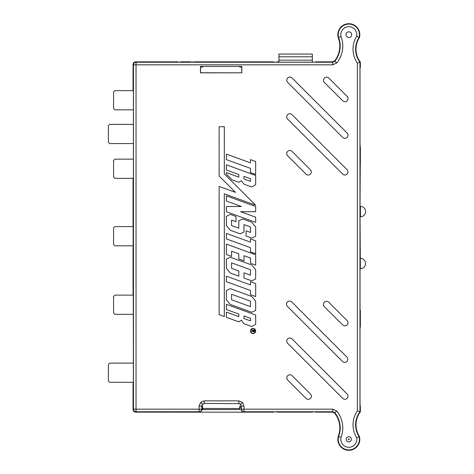 <?xml version="1.0" encoding="UTF-8"?>
<svg xmlns="http://www.w3.org/2000/svg" width="474" height="474" viewBox="0 0 474 474"><rect width="100%" height="100%" fill="white"/><g stroke="black" fill="none" stroke-linecap="round" stroke-linejoin="round"><path stroke-width="0.71" d="M202.451 407.474L202.665 409.56L202.676 408.487L239.595 408.487L239.648 406.965M239.82 407.474L239.82 409.56L239.595 408.487M276.626 411.805L315.429 411.805L276.632 411.811L276.97 412.155L312.49 412.155L312.828 411.811M201.995 407.474L201.918 410.437L199.477 412.155L135.647 412.155C134.083 411.989 133.218 411.124 133.052 409.56C133.218 411.124 134.083 411.989 135.647 412.155L273.682 412.155L243.589 412.155L241.148 410.437L241.39 409.163A2.595 2.595 45 0 0 243.986 411.758L243.589 412.155M315.779 412.155L332.594 412.155L334.62 413.132L332.594 412.155L315.779 412.155L315.429 411.805M360.033 164.164L360.359 163.844L360.359 147.77L360.033 206.391L360.424 206.391L360.424 216.772A5.19 5.19 0 0 0 365.614 211.582A5.19 5.19 0 0 0 360.424 206.391M360.021 68.694L360.359 62.141L360.359 67.332L359.967 67.332M334.62 60.868A23.724 23.724 0 0 0 338.211 37.535A10.991 10.991 0 0 1 348.781 23.7A10.991 10.991 0 0 1 359.464 37.446A21.585 21.585 0 0 0 360.359 62.141A21.585 21.585 0 0 1 359.464 37.446A10.991 10.991 0 0 0 348.781 23.7A10.991 10.991 0 0 0 338.211 37.535A23.724 23.724 0 0 1 334.62 60.868L332.594 61.845L315.779 61.845L332.594 61.845L334.62 60.868L334.792 61.282L332.784 62.242L332.594 61.845M274.031 62.195L276.626 62.195L274.031 62.195L273.682 61.845L243.589 61.845M315.429 62.195L276.626 62.195L315.429 62.195L315.779 61.845M133.052 294.39L133.052 247.007L133.401 245.816L114.874 245.816L113.576 244.519L113.576 227.911L114.874 226.613L133.052 226.613M133.052 247.007L133.401 247.007M338.211 436.465A10.991 10.991 0 0 0 348.781 450.3A10.991 10.991 0 0 0 359.464 436.554A21.585 21.585 0 0 1 360.359 411.859L360.359 406.668L360.359 411.859A21.585 21.585 0 0 0 359.464 436.554A10.991 10.991 0 0 1 348.781 450.3A10.991 10.991 0 0 1 338.211 436.465A23.724 23.724 0 0 0 334.62 413.132A23.724 23.724 0 0 1 338.211 436.465L338.584 436.59A24.115 24.115 0 0 0 334.792 412.718L334.62 413.132M360.359 310.156L360.359 326.231L360.359 310.156L360.033 309.836L360.359 310.156L360.033 310.156L360.033 163.844L360.359 163.844M360.424 216.772L360.033 216.772L360.353 268.717A5.19 5.19 0 0 0 365.543 263.526A5.19 5.19 0 0 0 360.353 258.336M360.353 268.717L360.033 268.717L360.033 309.836M360.359 326.231L360.015 328.826L360.015 404.073L360.359 406.668M360.359 147.77L360.015 145.174L360.015 69.927M312.49 61.845L312.834 62.195M278.919 61.845L276.97 61.845L278.919 61.845M241.817 66.431L200.455 66.431L200.455 72.836L241.817 72.836L241.817 66.431L241.148 66.87M241.148 67.035L241.456 67.112M133.052 89.965L133.052 64.44C133.218 62.876 134.083 62.011 135.647 61.845L162.819 61.845L135.647 61.845C134.083 62.011 133.218 62.876 133.052 64.44L133.052 90.706L133.401 91.055L133.401 179.261L133.052 179.61L133.401 383.685L133.052 384.035L133.052 409.56L133.052 383.294L133.401 383.288M202.665 409.56L239.607 409.56M202.676 408.487L202.617 406.965M201.918 66.87L200.893 67.035L202.617 67.035M198.985 61.845L198.274 61.845L198.985 61.845M195.365 61.845L198.274 61.78L198.274 62.106L195.703 62.053M194.198 61.845L194.541 61.845M190.607 61.845L190.951 61.845M186.146 61.845L183.912 61.845L186.146 61.845M181.003 61.845L183.912 61.78L183.912 62.106L181.341 62.053M179.842 61.845L180.179 61.845M175.57 61.845L177.703 61.845M171.689 61.845L174.793 61.816M167.547 61.845L167.02 61.845L167.547 61.845M200.816 67.112L201.995 67.112M133.052 383.294L133.401 382.305L109.684 382.305L108.386 381.007L108.386 364.399L109.684 363.102L133.401 363.102L133.401 314.321L114.874 314.321L113.576 313.024L113.576 296.416L114.874 295.118L133.052 295.118M133.052 226.246L133.052 178.864L133.401 178.348L114.874 178.348L113.576 177.051L113.576 160.443L114.874 159.146L133.401 159.146L133.401 143.575L109.684 143.575L108.386 142.277L108.386 125.669L109.684 124.372L133.401 124.372L133.401 109.844L114.874 109.844L113.576 108.546L113.576 91.938L114.874 90.641L133.052 90.641M133.052 178.864L133.401 178.864M162.819 412.155L166.528 412.155M166.528 412.22L167.02 412.155M167.547 412.155L171.078 412.155M171.689 412.155L174.793 412.155M177.703 412.155L175.57 412.155M180.179 412.155L179.842 412.155M183.574 412.155L183.912 412.155M181.074 412.22L183.574 412.167M186.146 412.155L188.184 412.155M188.184 412.22L189.831 412.155M190.951 412.155L190.607 412.155M192.888 412.155L193.232 412.155M190.951 412.19L192.888 412.19M194.541 412.155L194.198 412.155M197.936 412.155L198.274 412.155M195.436 412.22L197.936 412.167M198.985 412.155L202.517 412.155M348.828 436.714A2.595 2.595 0 0 1 351.424 439.309A2.595 2.595 0 0 1 348.828 441.904A2.595 2.595 0 0 1 346.233 439.309A2.595 2.595 0 0 1 348.828 436.714A2.595 2.595 0 0 0 346.233 439.309A2.595 2.595 0 0 0 348.828 441.904M348.828 31.835A2.856 2.856 0 0 0 345.973 34.691A2.856 2.856 0 0 0 348.828 37.547A2.856 2.856 0 0 0 351.678 34.691A2.856 2.856 0 0 0 348.828 31.835M202.439 404.215L204.27 403.457L204.27 400.862L200.603 402.379L202.439 404.215L201.681 406.052L199.086 406.052L199.086 409.163L136.044 409.163L136.044 411.758L135.647 412.155M240.632 404.215L241.39 406.052L243.986 406.052L242.469 402.379L240.632 404.215L238.795 403.457L238.795 400.862L204.27 400.862M243.986 406.052L243.986 409.163L332.784 409.163L336.807 411.082A26.71 26.71 0 0 1 341.061 437.378L338.584 436.59A10.594 10.594 0 0 0 348.828 449.903A10.594 10.594 0 0 0 359.102 436.714L359.464 436.554M253.069 328.595A2.394 2.394 0 0 1 255.462 330.988A2.394 2.394 0 0 1 253.069 333.376A2.382 2.382 0 0 1 250.687 330.988A2.382 2.382 0 0 1 253.069 328.601A2.382 2.382 0 0 1 255.45 330.988A2.382 2.382 0 0 1 253.069 333.37A2.394 2.394 0 0 1 250.681 330.988A2.394 2.394 0 0 1 253.069 328.595M253.069 328.399A2.583 2.583 0 0 0 250.485 330.988A2.583 2.583 0 0 0 253.069 333.572A2.595 2.595 0 0 0 255.664 330.988A2.595 2.595 0 0 0 253.069 328.393A2.595 2.595 0 0 0 250.473 330.988A2.595 2.595 0 0 0 253.069 333.578A2.583 2.583 0 0 0 255.658 330.988A2.583 2.583 0 0 0 253.069 328.399M202.546 61.845L198.956 61.845M189.831 62.094L186.146 61.816L189.831 61.792L189.831 62.094M163.512 62.058L166.528 61.78L167.032 62.106L163.512 61.798L163.151 62.106M202.517 61.845L273.682 61.845M171.108 61.845L167.518 61.845M192.888 62.076L190.951 62.076M135.647 61.845L136.044 62.242L332.784 62.242L332.784 64.837L336.807 62.918A26.71 26.71 0 0 0 341.061 36.622L338.584 37.41A10.594 10.594 0 0 1 348.763 24.097A10.594 10.594 0 0 1 359.102 37.286L356.667 36.279A8.005 8.005 0 0 0 348.651 26.692A8.005 8.005 0 0 0 341.061 36.622M251.765 187.005L255.664 184.765L255.658 175.469L226.388 164.804L255.664 175.463L255.664 184.765L251.765 187.017L243.986 184.185L251.765 187.017M241.396 180.647L243.986 184.185L241.396 180.635L238.801 182.3L232.159 179.883L238.801 182.3M238.807 177.122L226.388 172.589L226.4 174.106L232.159 179.883L226.388 174.112L226.388 172.589L238.801 177.11L238.801 174.515L226.388 169.994L238.807 174.509L238.801 177.11M226.388 164.804L226.388 169.994L226.4 164.822M240.596 211.7L255.658 211.7L255.664 206.516L226.388 195.863L255.664 206.516L255.664 211.706L240.65 211.706L255.664 217.175L255.664 222.365L255.658 217.181L240.65 211.706M226.388 211.706L255.664 222.365L226.388 211.706L226.388 206.516L226.4 211.7M241.408 206.516L226.388 206.516L241.456 206.528L226.388 201.053L226.388 195.863M238.801 228.178L231.567 225.559L231.567 220.072L235.981 221.678L235.993 216.499L230.287 214.426L226.4 216.31L226.4 225.547L230.293 230.263L240.087 233.83L243.98 231.952L243.986 224.599L243.986 231.958L240.087 233.836L230.287 230.269L226.388 225.553L226.388 216.304L230.287 214.426L235.993 216.499L235.993 221.69L231.579 220.084L231.579 225.553L238.801 228.178L238.801 220.825L242.7 218.941L251.765 222.241L255.664 226.963L251.759 222.247L242.7 218.941M246.065 236.011L251.765 238.078L255.664 236.206L255.664 226.963L255.658 236.2L251.765 238.09L246.065 236.011L246.065 230.82L250.473 232.426L250.473 226.963L243.986 224.599L250.485 226.957L250.485 232.444L246.065 230.82M255.658 265.126L255.658 254.769L226.4 244.116L226.388 254.485L226.388 244.104L255.664 254.763L255.664 265.138L250.473 263.254L250.473 258.063L243.986 255.699L250.485 258.057L250.473 263.254L255.664 265.138M238.801 259L243.98 260.878L243.986 255.699L243.986 260.89L238.801 259L238.801 253.809L231.579 251.184L231.579 256.375L226.388 254.485L231.567 256.363L231.579 251.184M230.287 288.619L226.4 290.503L226.388 299.74L230.287 304.462L251.765 312.277L255.664 310.399L255.664 301.156L251.765 296.434L230.287 288.619L226.388 290.497L226.388 299.74L230.287 304.462M238.795 321.822L241.396 320.169L243.992 323.712L251.765 326.539L255.664 324.299L255.658 315.003L226.4 304.355L226.4 309.522L238.807 314.043L238.807 316.656L226.388 312.123L226.4 317.307L238.801 321.834L241.396 320.181L243.986 323.718L251.765 326.55L255.664 324.299L255.664 314.997L226.388 304.338L226.388 309.528L238.801 314.049L238.801 316.644L226.388 312.123L226.388 317.313L238.801 321.834M226.388 233.392L226.4 238.908L250.485 247.677L250.473 251.89L250.473 247.683L226.388 238.914L226.388 233.392L250.473 242.161L250.473 238.914L255.664 240.804L255.664 253.78L255.664 240.804M250.473 251.89L255.664 253.78L250.485 251.884M219.124 126.718L219.13 176.014L235.477 192.361L219.124 186.401L219.13 314.665L224.315 316.561L224.315 193.807L255.664 205.218L224.315 173.869L224.315 126.718L219.124 126.718L219.124 176.02L235.442 192.337L219.124 186.401L219.124 314.671L224.315 316.561M250.473 284.933L226.388 276.17L250.473 284.933L250.473 281.692L255.664 283.582L255.664 296.558L255.664 283.582M250.473 294.668L255.664 296.558L250.473 294.668L250.473 290.461L226.388 281.692L226.388 276.17M230.287 273.048L226.4 268.325L226.4 259.088L230.287 257.21L251.765 265.019L255.664 269.742L255.658 278.979L251.765 280.857L243.997 278.025L243.986 272.846L243.986 278.031L251.765 280.863L255.664 278.985L255.664 269.742L251.765 265.019L230.287 257.204L226.388 259.082L226.388 268.325L230.287 273.048L238.801 276.146L238.801 270.956L231.579 268.325L231.579 262.863L250.473 269.742L250.473 275.204L250.485 269.73L231.567 262.851L231.579 268.325M243.986 272.846L250.473 275.204L243.997 272.858M255.664 174.479L255.664 161.504L250.473 159.619L255.658 161.51L255.664 174.479L250.473 172.589L250.473 168.383L226.388 159.619L250.485 168.377L250.485 172.583L255.658 174.468M226.388 154.091L226.388 159.619L226.388 154.091L250.473 162.86L250.473 159.619L250.473 162.86M287.653 82.375A3.099 3.099 0 0 1 287.653 77.991A3.099 3.099 0 0 1 292.037 77.991L292.049 77.979A3.117 3.117 0 0 0 287.641 77.979A3.117 3.117 0 0 0 287.641 82.381L342.69 137.43L287.641 82.381M292.049 77.979L347.092 133.022A3.117 3.117 0 0 1 347.092 137.43A3.117 3.117 0 0 1 342.69 137.43L342.69 137.43A3.099 3.099 0 0 0 347.081 137.419A3.099 3.099 0 0 0 347.081 133.034L347.092 133.022M324.412 82.435A3.099 3.099 0 0 1 324.412 78.05A3.099 3.099 0 0 1 328.796 78.05L328.808 78.044A3.117 3.117 0 0 0 324.4 78.044A3.117 3.117 0 0 0 324.4 82.446L342.749 100.796L324.4 82.446M328.808 78.044L347.152 96.388A3.117 3.117 0 0 1 347.152 100.796A3.117 3.117 0 0 1 342.749 100.796L342.749 100.796A3.099 3.099 0 0 0 347.146 100.784A3.099 3.099 0 0 0 347.146 96.4L328.796 78.05M306.003 174.118A3.099 3.099 0 0 0 310.387 174.118A3.099 3.099 0 0 0 310.387 169.733L292.049 151.378A3.117 3.117 0 0 0 287.647 151.378A3.117 3.117 0 0 0 287.647 155.78L305.997 174.13A3.117 3.117 0 0 0 310.399 174.13A3.117 3.117 0 0 0 310.399 169.728L292.049 151.378A3.099 3.099 0 0 0 287.659 151.39A3.099 3.099 0 0 0 287.659 155.774L305.997 174.13M292.002 114.631A3.117 3.117 0 0 0 287.599 114.631A3.117 3.117 0 0 0 287.599 119.039L342.643 174.082L287.611 119.027A3.099 3.099 0 0 1 287.611 114.643A3.099 3.099 0 0 1 291.996 114.643L347.039 169.686A3.099 3.099 0 0 1 347.039 174.071A3.099 3.099 0 0 1 342.655 174.071L342.643 174.082A3.117 3.117 0 0 0 347.051 174.082A3.117 3.117 0 0 0 347.051 169.68L291.996 114.643M292.061 338.922A3.117 3.117 0 0 0 287.659 338.922A3.117 3.117 0 0 0 287.659 343.324L342.702 398.367L287.671 343.312A3.099 3.099 0 0 1 287.671 338.928A3.099 3.099 0 0 1 292.055 338.928L347.098 393.977A3.099 3.099 0 0 1 347.098 398.361A3.099 3.099 0 0 1 342.714 398.361L342.702 398.367A3.117 3.117 0 0 0 347.11 398.367A3.117 3.117 0 0 0 347.11 393.965L292.055 338.928M324.352 306.601A3.099 3.099 0 0 1 324.352 302.216A3.099 3.099 0 0 1 328.737 302.216L347.087 320.566L328.743 302.211A3.117 3.117 0 0 0 324.34 302.211A3.117 3.117 0 0 0 324.34 306.613L342.69 324.963L324.34 306.613M347.092 320.56A3.117 3.117 0 0 1 347.092 324.963A3.117 3.117 0 0 1 342.69 324.963L342.69 324.963A3.099 3.099 0 0 0 347.087 324.951A3.099 3.099 0 0 0 347.087 320.566L347.092 320.56M292.12 375.681A3.117 3.117 0 0 0 287.718 375.681A3.117 3.117 0 0 0 287.718 380.083L306.068 398.433A3.117 3.117 0 0 0 310.47 398.433A3.117 3.117 0 0 0 310.47 394.024L292.114 375.686A3.099 3.099 0 0 0 287.73 375.686A3.099 3.099 0 0 0 287.73 380.071L287.718 380.083M287.44 306.388A3.099 3.099 0 0 1 287.44 302.003A3.099 3.099 0 0 1 291.824 302.003L346.867 357.046L291.83 301.991A3.117 3.117 0 0 0 287.428 301.991A3.117 3.117 0 0 0 287.428 306.4L342.477 361.443A3.117 3.117 0 0 0 346.879 361.443A3.117 3.117 0 0 0 346.879 357.041A3.099 3.099 0 0 1 346.867 361.431A3.099 3.099 0 0 1 342.483 361.431L287.428 306.4M241.817 72.836L200.549 72.741L200.549 67.385L200.893 67.035M241.722 72.741L241.722 67.385L241.379 67.035M360.359 62.141L357.372 63.101A24.571 24.571 0 0 1 356.667 36.279M360.359 411.859L359.967 411.728A21.976 21.976 0 0 0 359.102 436.714L356.667 437.721A24.571 24.571 0 0 1 357.372 410.899L359.967 411.728L359.967 62.272A21.976 21.976 0 0 1 359.102 37.286L359.464 37.446M274.031 411.805L273.682 412.155M312.49 412.155L276.97 412.155M276.97 61.845L276.632 62.189M241.379 66.87L239.648 67.035M239.613 407.474L241.165 407.474L241.165 406.23C240.982 404.689 240.134 403.824 238.612 403.635L204.27 403.457L238.612 403.635M241.07 407.474L241.07 409.483M202.659 407.474L201.906 407.474L201.681 406.052L201.995 409.483M338.211 37.535L338.584 37.41A24.115 24.115 0 0 1 334.792 61.282L336.807 62.918M226.4 233.404L250.485 242.173L250.473 238.914L255.658 240.81M250.485 320.904L250.485 318.291L243.98 315.921L250.473 318.297L250.473 320.892L243.98 318.534L243.98 315.921L243.986 318.528L250.473 320.892M224.303 316.543L224.315 193.807M224.303 193.795L255.664 205.218M219.13 126.724L224.303 126.724L224.315 173.869M224.303 173.875L255.628 205.201M230.293 304.456L251.765 312.271L255.664 310.399M255.658 310.393L255.664 301.156L251.759 296.44L230.287 288.625M250.473 301.156L250.473 306.619L231.579 299.74L231.579 294.277L250.485 301.15L231.579 294.277L231.567 299.746L250.485 306.631L250.485 301.15M226.4 276.182L226.388 281.692M226.4 281.686L250.473 290.461M250.485 294.662L250.485 290.455M250.485 284.951L250.473 281.692L255.658 283.588M230.293 273.042L238.801 276.146M238.789 276.129L238.801 270.956M231.567 268.331L238.789 270.962M231.567 251.173L238.807 253.803L238.807 258.994M246.071 236.005L246.071 230.838M242.7 218.952L238.807 220.831L238.807 228.19M226.4 195.875L226.388 201.053M226.4 201.047L241.456 206.528M241.396 180.635L238.795 182.289M243.98 179.006L250.485 181.37L250.485 178.757L243.98 176.387L250.473 178.763L250.473 181.358L243.986 178.994L243.98 176.387L243.986 178.994M226.4 154.109L250.485 162.872M133.052 409.56L133.449 409.163A2.595 2.595 45 0 0 136.044 411.758L199.086 411.758A2.595 2.595 -45 0 0 201.681 409.163L199.086 409.163L199.086 411.758L199.477 412.155M332.784 64.837L136.044 64.837L136.044 62.242A2.595 2.595 135 0 0 133.449 64.837L133.052 64.44M332.594 412.155L332.784 411.758L334.792 412.718L336.807 411.082M202.617 406.23L201.906 406.277M201.906 406.23C202.09 404.689 202.937 403.824 204.454 403.635M200.455 66.431L200.893 66.87M292.037 77.991L347.081 133.034M292.114 375.686L310.464 394.036A3.099 3.099 0 0 1 310.464 398.421A3.099 3.099 0 0 1 306.08 398.421L287.73 380.071M254.621 330.023L254.579 331.403L253.756 332.061L252.879 330.911L251.38 332.102L252.879 330.55L251.38 330.023L254.621 330.023M253.756 331.77L254.289 330.313L253.211 330.313L253.756 331.77M163.151 61.845L162.813 61.845M167.032 61.845L164.887 62.106M164.887 61.845L163.512 61.798M169.331 61.792L168.649 61.821L169.331 61.821M172.026 61.839L174.456 61.816L172.026 61.786M175.907 61.839L177.703 61.839L175.907 61.839M175.907 61.81L177.703 61.81L175.907 61.81M183.912 61.845L181.341 61.845M189.831 61.792L186.483 61.816L189.831 61.833L186.626 62.1M186.626 61.839L186.146 61.816M193.232 61.845L192.888 61.845M198.274 61.845L195.703 61.845M200.769 61.792L200.087 61.821L200.769 61.821M312.342 60.18L312.342 56.809L278.919 56.809L278.919 60.18L312.342 60.18L312.342 62.189M278.919 60.18L278.919 62.189M312.342 56.809L312.342 54.054L278.919 54.054L278.919 56.809M348.828 439.724A0.415 0.415 0 0 0 349.243 439.309A0.415 0.415 0 0 0 348.828 438.894A0.415 0.415 0 0 0 348.408 439.309A0.415 0.415 0 0 0 348.828 439.724M341.061 437.378A8.005 8.005 0 0 0 348.828 447.308A8.005 8.005 0 0 0 356.667 437.721M200.603 402.379L199.086 406.052M242.469 402.379L238.795 400.862M357.372 410.899L357.372 63.101M136.044 64.837L136.044 409.163L133.449 409.163L133.449 64.837L136.044 64.837M332.784 409.163L332.784 411.758L243.986 411.758L243.986 409.163L241.39 409.163L241.165 406.277M241.165 406.23L239.648 406.23"/></g></svg>

